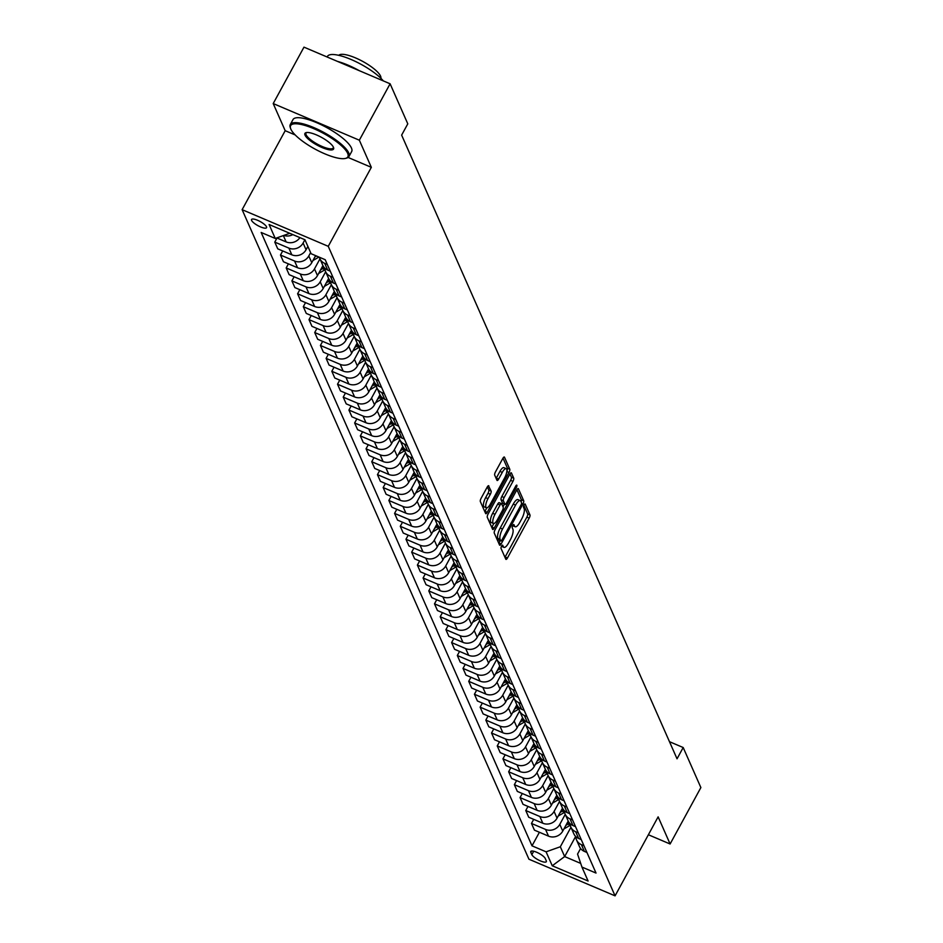 <?xml version="1.0" encoding="UTF-8"?>
<svg xmlns="http://www.w3.org/2000/svg" width="943" height="943" viewBox="0 0 943 943"><rect width="100%" height="100%" fill="white"/><g stroke="black" fill="none" stroke-linecap="round" stroke-linejoin="round"><path stroke-width="1.41" d="M501.57 546.162A1.839 0.589 113 0 0 501.039 548.425L505.802 559.199A2.629 0.849 113 0 0 505.978 559.399A2.629 0.849 113 0 0 507.452 557.997L529.188 518.131A2.629 0.849 113 0 0 529.954 514.902L525.192 504.116A1.839 0.589 113 0 0 525.062 503.975A1.839 0.589 113 0 0 524.037 504.953A1.839 0.589 113 0 0 523.506 507.216L524.119 508.619A8.393 2.699 113 0 1 521.691 518.945L519.876 522.269A8.393 2.699 113 0 1 515.161 526.748A8.393 2.699 113 0 1 514.572 526.111L513.959 524.721A1.839 0.589 113 0 0 513.829 524.579A1.839 0.589 113 0 0 512.803 525.557A1.839 0.589 113 0 0 512.273 527.821L512.886 529.212A8.393 2.699 113 0 1 510.458 539.549L508.642 542.873A8.393 2.699 113 0 1 503.927 547.353A8.393 2.699 113 0 1 503.35 546.716L502.725 545.325A1.839 0.589 113 0 0 502.607 545.184A1.839 0.589 113 0 0 501.57 546.162M251.604 220.426A8.546 2.334 -151.4 0 0 259.219 226.308A8.546 2.334 -151.4 0 0 266.551 227.687A8.546 2.334 -151.4 0 0 266.492 226.768A8.546 2.334 -151.4 0 0 258.877 220.874A8.546 2.334 -151.4 0 0 251.545 219.495A8.546 2.334 -151.4 0 0 251.604 220.426M488.851 485.916A2.629 0.849 113 0 0 488.663 485.716A2.629 0.849 113 0 0 487.189 487.118L481.095 498.305A2.629 0.849 113 0 0 480.329 501.535L485.621 513.499A2.629 0.849 113 0 0 485.798 513.699A2.629 0.849 113 0 0 487.272 512.297L509.008 472.431A2.629 0.849 113 0 0 509.774 469.201L504.493 457.225A2.629 0.849 113 0 0 504.305 457.025A2.629 0.849 113 0 0 502.831 458.428L495.464 471.936A2.629 0.849 113 0 0 494.71 475.166L496.973 480.293A2.629 0.849 113 0 0 497.15 480.494A2.629 0.849 113 0 0 498.623 479.091L502.277 472.396A7.014 2.263 113 0 1 506.226 468.647A7.014 2.263 113 0 1 504.67 477.818L490.36 504.069A7.014 2.263 113 0 1 486.411 507.805A7.014 2.263 113 0 1 487.967 498.635L490.348 494.262A2.629 0.849 113 0 0 491.114 491.032L488.403 485.728M371.33 167.335L359.342 140.201L390.107 83.786L303.976 47.15L273.211 103.565L285.187 130.7L242.127 209.676L328.258 246.323L371.33 167.335L348.108 157.457M648.383 834.755L670.108 843.997L658.131 816.862L615.072 895.85L328.258 246.323M670.108 843.997L700.873 787.57L683.192 747.528L669.483 741.693M390.107 83.786L407.789 123.839L401.635 135.12L677.039 758.809L683.192 747.528M495.028 529.848A2.629 0.849 113 0 0 494.262 533.078L499.554 545.042A2.629 0.849 113 0 0 499.731 545.243A2.629 0.849 113 0 0 501.204 543.852L522.941 503.975A2.629 0.849 113 0 0 523.707 500.745L518.414 488.78A2.629 0.849 113 0 0 518.237 488.58A2.629 0.849 113 0 0 516.764 489.971L495.028 529.848M492.588 529.271L487.295 517.306A2.629 0.849 113 0 1 488.061 514.076L509.798 474.199A2.629 0.849 113 0 1 511.271 472.808A2.629 0.849 113 0 1 511.448 472.997L513.711 478.125A2.629 0.849 113 0 1 512.957 481.354L504.14 497.527A2.629 0.849 113 0 0 503.373 500.757L504.882 504.151A2.629 0.849 113 0 0 505.059 504.352A2.629 0.849 113 0 0 506.532 502.949L515.715 486.116A1.839 0.589 113 0 1 516.74 485.138A1.839 0.589 113 0 1 516.34 487.531L494.238 528.068A2.629 0.849 113 0 1 492.765 529.471A2.629 0.849 113 0 1 492.588 529.271M546.268 860.794L545.266 858.519A8.287 2.263 -151.4 0 0 537.887 852.814A8.287 2.263 -151.4 0 0 530.779 851.482A8.287 2.263 -151.4 0 0 530.838 852.378L531.84 854.653A8.287 2.263 -151.4 0 0 539.219 860.358A8.287 2.263 -151.4 0 0 546.327 861.69A8.287 2.263 -151.4 0 0 546.268 860.794M242.127 209.676L528.94 859.214L615.072 895.85M580.593 848.5L577.552 854.087L581.937 867.065L596.023 873.065L325.194 259.702L311.107 253.714L304.943 239.758L269.097 224.505L275.25 238.461L261.176 232.473L532.005 845.836L546.091 851.824L560.331 846.755L570.939 827.27M581.937 867.065L588.102 881.021L552.256 865.768L546.091 851.824M359.342 140.201L273.211 103.565M575.643 836.441L564.657 856.574L580.699 863.399M560.331 846.755L564.657 856.574L552.256 865.768M277.006 238.025L274.778 242.115L288.864 248.103A10.691 9.689 -23.8 0 0 303.104 243.035L304.895 239.734M274.778 242.115L277.749 248.834L291.835 254.822A10.691 9.689 -23.8 0 0 306.062 249.754L307.889 246.418M282.711 250.944L280.484 255.034L294.57 261.022A10.691 9.689 -23.8 0 0 308.797 255.954L310.624 252.618M280.484 255.034L283.454 261.753L297.54 267.741A10.691 9.689 -23.8 0 0 311.768 262.673L315.61 255.624M288.417 263.863L286.189 267.953L300.275 273.942A10.691 9.689 -23.8 0 0 314.502 268.873L319.96 258.877M286.189 267.953L289.159 274.661L303.245 280.66A10.691 9.689 -23.8 0 0 317.473 275.592L322.93 265.584M294.122 276.782L291.894 280.861L305.98 286.861A10.691 9.689 -23.8 0 0 320.207 281.792L325.665 271.784M291.894 280.861L294.864 287.58L308.939 293.579A10.691 9.689 -23.8 0 0 323.178 288.511L328.635 278.503M299.827 289.701L297.599 293.78L311.685 299.78A10.691 9.689 -23.8 0 0 325.913 294.711L331.37 284.703M297.599 293.78L300.569 300.499L314.644 306.499A10.691 9.689 -23.8 0 0 328.883 301.43L334.341 291.422M305.532 302.62L303.304 306.699L317.39 312.699A10.691 9.689 -23.8 0 0 331.618 307.63L337.075 297.623M303.304 306.699L306.275 313.418L320.349 319.406A10.691 9.689 -23.8 0 0 334.588 314.349L340.046 304.341M311.237 315.528L309.009 319.618L323.095 325.606A10.691 9.689 -23.8 0 0 337.323 320.549L342.781 310.542M309.009 319.618L311.968 326.337L326.054 332.325A10.691 9.689 -23.8 0 0 340.293 327.268L345.739 317.261M316.942 328.447L314.714 332.537L328.801 338.525A10.691 9.689 -23.8 0 0 343.028 333.468L348.486 323.461M314.714 332.537L317.673 339.256L331.759 345.244A10.691 9.689 -23.8 0 0 345.998 340.187L351.444 330.18M322.647 341.366L320.42 345.456L334.494 351.444A10.691 9.689 -23.8 0 0 348.733 346.387L354.191 336.38M320.42 345.456L323.378 352.175L337.464 358.163A10.691 9.689 -23.8 0 0 351.704 353.095L357.149 343.099M328.353 354.285L326.125 358.375L340.199 364.363A10.691 9.689 -23.8 0 0 354.438 359.307L359.884 349.299M326.125 358.375L329.083 365.094L343.169 371.082A10.691 9.689 -23.8 0 0 357.397 366.014L362.855 356.018M334.058 367.204L331.818 371.294L345.904 377.283A10.691 9.689 -23.8 0 0 360.143 372.214L365.589 362.218M331.818 371.294L334.789 378.013L348.875 384.001A10.691 9.689 -23.8 0 0 363.102 378.933L368.56 368.937M339.751 380.123L337.523 384.214L351.609 390.202A10.691 9.689 -23.8 0 0 365.849 385.133L371.294 375.137M337.523 384.214L340.494 390.932L354.58 396.92A10.691 9.689 -23.8 0 0 368.807 391.852L374.265 381.844M345.456 393.042L343.228 397.133L357.314 403.121A10.691 9.689 -23.8 0 0 371.554 398.052L377 388.056M343.228 397.133L346.199 403.852L360.285 409.84A10.691 9.689 -23.8 0 0 374.512 404.771L379.97 394.763M351.161 405.961L348.934 410.052L363.02 416.04A10.691 9.689 -23.8 0 0 377.259 410.971L382.705 400.975M348.934 410.052L351.904 416.771L365.99 422.759A10.691 9.689 -23.8 0 0 380.218 417.69L385.675 407.682M356.867 418.881L354.639 422.971L368.725 428.959A10.691 9.689 -23.8 0 0 382.952 423.89L388.41 413.894M354.639 422.971L357.609 429.69L371.695 435.678A10.691 9.689 -23.8 0 0 385.923 430.609L391.38 420.602M362.572 431.8L360.344 435.89L374.43 441.878A10.691 9.689 -23.8 0 0 388.657 436.809L394.115 426.814M360.344 435.89L363.314 442.609L377.4 448.597A10.691 9.689 -23.8 0 0 391.628 443.528L397.086 433.521M368.277 444.719L366.049 448.809L380.135 454.797A10.691 9.689 -23.8 0 0 394.363 449.728L399.82 439.733M366.049 448.809L369.019 455.516L383.094 461.516A10.691 9.689 -23.8 0 0 397.333 456.447L402.791 446.44M373.982 457.638L371.754 461.728L385.84 467.716A10.691 9.689 -23.8 0 0 400.068 462.648L405.525 452.652M371.754 461.728L374.725 468.435L388.799 474.435A10.691 9.689 -23.8 0 0 403.038 469.366L408.496 459.359M379.687 470.557L377.459 474.635L391.545 480.635A10.691 9.689 -23.8 0 0 405.773 475.567L411.231 465.559M377.459 474.635L380.418 481.354L394.504 487.354A10.691 9.689 -23.8 0 0 408.743 482.286L414.201 472.278M385.392 483.476L383.164 487.555L397.251 493.554A10.691 9.689 -23.8 0 0 411.478 488.486L416.936 478.478M383.164 487.555L386.123 494.273L400.209 500.261A10.691 9.689 -23.8 0 0 414.449 495.205L419.894 485.197M391.097 496.383L388.87 500.474L402.944 506.474A10.691 9.689 -23.8 0 0 417.183 501.405L422.641 491.397M388.87 500.474L391.828 507.193L405.914 513.181A10.691 9.689 -23.8 0 0 420.154 508.124L425.599 498.116M396.803 509.303L394.575 513.393L408.649 519.381A10.691 9.689 -23.8 0 0 422.888 514.324L428.334 504.316M394.575 513.393L397.533 520.112L411.619 526.1A10.691 9.689 -23.8 0 0 425.859 521.043L431.305 511.035M402.508 522.222L400.28 526.312L414.354 532.3A10.691 9.689 -23.8 0 0 428.594 527.243L434.039 517.236M400.28 526.312L403.239 533.031L417.325 539.019A10.691 9.689 -23.8 0 0 431.552 533.95L437.01 523.954M408.213 535.141L405.973 539.231L420.059 545.219A10.691 9.689 -23.8 0 0 434.299 540.162L439.744 530.155M405.973 539.231L408.944 545.95L423.03 551.938A10.691 9.689 -23.8 0 0 437.257 546.869L442.715 536.873M413.906 548.06L411.678 552.15L425.764 558.138A10.691 9.689 -23.8 0 0 440.004 553.069L445.45 543.074M411.678 552.15L414.649 558.869L428.735 564.857A10.691 9.689 -23.8 0 0 442.962 559.788L448.42 549.793M419.611 560.979L417.384 565.069L431.47 571.057A10.691 9.689 -23.8 0 0 445.709 565.989L451.155 555.993M417.384 565.069L420.354 571.788L434.44 577.776A10.691 9.689 -23.8 0 0 448.668 572.707L454.125 562.7M425.317 573.898L423.089 577.988L437.175 583.976A10.691 9.689 -23.8 0 0 451.402 578.908L456.86 568.912M423.089 577.988L426.059 584.707L440.145 590.695A10.691 9.689 -23.8 0 0 454.373 585.627L459.83 575.619M431.022 586.817L428.794 590.907L442.88 596.895A10.691 9.689 -23.8 0 0 457.107 591.827L462.565 581.831M428.794 590.907L431.764 597.626L445.85 603.614A10.691 9.689 -23.8 0 0 460.078 598.546L465.536 588.538M436.727 599.736L434.499 603.826L448.585 609.815A10.691 9.689 -23.8 0 0 462.813 604.746L468.27 594.75M434.499 603.826L437.469 610.545L451.544 616.533A10.691 9.689 -23.8 0 0 465.783 611.465L471.241 601.457M442.432 612.655L440.204 616.746L454.29 622.734A10.691 9.689 -23.8 0 0 468.518 617.665L473.975 607.669M440.204 616.746L443.175 623.464L457.249 629.452A10.691 9.689 -23.8 0 0 471.488 624.384L476.946 614.376M448.137 625.574L445.909 629.665L459.995 635.653A10.691 9.689 -23.8 0 0 474.223 630.584L479.681 620.588M445.909 629.665L448.88 636.372L462.954 642.372A10.691 9.689 -23.8 0 0 477.193 637.303L482.651 627.295M453.842 638.494L451.614 642.584L465.701 648.572A10.691 9.689 -23.8 0 0 479.928 643.503L485.386 633.507M451.614 642.584L454.573 649.291L468.659 655.291A10.691 9.689 -23.8 0 0 482.899 650.222L488.356 640.214M459.547 651.413L457.32 655.491L471.406 661.491A10.691 9.689 -23.8 0 0 485.633 656.422L491.091 646.415M457.32 655.491L460.278 662.21L474.364 668.21A10.691 9.689 -23.8 0 0 488.604 663.141L494.049 653.134M465.253 664.332L463.025 668.41L477.099 674.41A10.691 9.689 -23.8 0 0 491.338 669.341L496.796 659.334M463.025 668.41L465.983 675.129L480.07 681.129A10.691 9.689 -23.8 0 0 494.309 676.06L499.755 666.053M470.958 677.251L468.73 681.329L482.804 687.329A10.691 9.689 -23.8 0 0 497.044 682.26L502.489 672.253M468.73 681.329L471.689 688.048L485.775 694.036A10.691 9.689 -23.8 0 0 500.014 688.979L505.46 678.972M476.663 690.158L474.423 694.248L488.509 700.236A10.691 9.689 -23.8 0 0 502.749 695.18L508.194 685.172M474.423 694.248L477.394 700.967L491.48 706.955A10.691 9.689 -23.8 0 0 505.707 701.898L511.165 691.891M482.356 703.077L480.128 707.167L494.215 713.156A10.691 9.689 -23.8 0 0 508.454 708.099L513.9 698.091M480.128 707.167L483.099 713.886L497.185 719.874A10.691 9.689 -23.8 0 0 511.412 714.818L516.87 704.81M488.061 715.996L485.834 720.087L499.92 726.075A10.691 9.689 -23.8 0 0 514.159 721.018L519.605 711.01M485.834 720.087L488.804 726.805L502.89 732.794A10.691 9.689 -23.8 0 0 517.118 727.725L522.575 717.729M493.767 728.915L491.539 733.006L505.625 738.994A10.691 9.689 -23.8 0 0 519.864 733.925L525.31 723.929M491.539 733.006L494.509 739.725L508.595 745.713A10.691 9.689 -23.8 0 0 522.823 740.644L528.28 730.648M499.472 741.835L497.244 745.925L511.33 751.913A10.691 9.689 -23.8 0 0 525.557 746.844L531.015 736.848M497.244 745.925L500.214 752.644L514.3 758.632A10.691 9.689 -23.8 0 0 528.528 753.563L533.986 743.567M505.177 754.754L502.949 758.844L517.035 764.832A10.691 9.689 -23.8 0 0 531.263 759.763L536.72 749.768M502.949 758.844L505.919 765.563L520.006 771.551A10.691 9.689 -23.8 0 0 534.233 766.482L539.691 756.475M510.882 767.673L508.654 771.763L522.74 777.751A10.691 9.689 -23.8 0 0 536.968 772.682L542.425 762.687M508.654 771.763L511.625 778.482L525.699 784.47A10.691 9.689 -23.8 0 0 539.938 779.401L545.396 769.394M516.587 780.592L514.359 784.682L528.445 790.67A10.691 9.689 -23.8 0 0 542.673 785.602L548.131 775.606M514.359 784.682L517.33 791.401L531.404 797.389A10.691 9.689 -23.8 0 0 545.643 792.32L551.101 782.313M522.292 793.511L520.064 797.601L534.151 803.589A10.691 9.689 -23.8 0 0 548.378 798.521L553.836 788.525M520.064 797.601L523.023 804.32L537.109 810.308A10.691 9.689 -23.8 0 0 551.349 805.239L556.806 795.232M527.997 806.43L525.77 810.52L539.856 816.508A10.691 9.689 -23.8 0 0 554.083 811.44L559.541 801.444M525.77 810.52L528.728 817.239L542.814 823.227A10.691 9.689 -23.8 0 0 557.054 818.159L562.5 808.151M533.703 819.349L531.475 823.439L545.549 829.427A10.691 9.689 -23.8 0 0 559.788 824.359L565.246 814.363M531.475 823.439L534.433 830.146L548.52 836.146A10.691 9.689 -23.8 0 0 562.759 831.078L568.205 821.07M539.408 832.268L532.005 845.836M575.796 836.594A10.691 9.689 -23.8 0 0 576.55 839.965L579.509 846.684A10.691 9.689 -23.8 0 0 584.365 851.388L586.935 852.484M576.55 839.965A10.691 9.689 -23.8 0 0 581.407 844.669L583.976 845.765M570.091 823.675A10.691 9.689 -23.8 0 0 570.845 827.046L573.816 833.765A10.691 9.689 -23.8 0 0 578.672 838.468L581.23 839.565M570.845 827.046A10.691 9.689 -23.8 0 0 575.702 831.761L578.271 832.846M564.385 810.756A10.691 9.689 -23.8 0 0 565.14 814.127L568.11 820.846A10.691 9.689 -23.8 0 0 572.967 825.549L575.536 826.646M565.14 814.127A10.691 9.689 -23.8 0 0 569.996 818.842L572.566 819.927M558.68 797.837A10.691 9.689 -23.8 0 0 559.435 801.208L562.405 807.927A10.691 9.689 -23.8 0 0 567.262 812.642L569.831 813.726M559.435 801.208A10.691 9.689 -23.8 0 0 564.291 805.923L566.861 807.008M552.975 784.918A10.691 9.689 -23.8 0 0 553.73 788.289L556.7 795.008A10.691 9.689 -23.8 0 0 561.556 799.723L564.126 800.807M553.73 788.289A10.691 9.689 -23.8 0 0 558.586 793.004L561.156 794.089M547.27 771.999A10.691 9.689 -23.8 0 0 548.024 775.37L550.995 782.089A10.691 9.689 -23.8 0 0 555.851 786.804L558.421 787.888M548.024 775.37A10.691 9.689 -23.8 0 0 552.881 780.085L555.451 781.169M541.577 759.08A10.691 9.689 -23.8 0 0 542.319 762.451L545.29 769.17A10.691 9.689 -23.8 0 0 550.146 773.885L552.716 774.969M542.319 762.451A10.691 9.689 -23.8 0 0 547.176 767.166L549.745 768.262M535.872 746.161A10.691 9.689 -23.8 0 0 536.614 749.532L539.585 756.251A10.691 9.689 -23.8 0 0 544.441 760.966L547.011 762.05M536.614 749.532A10.691 9.689 -23.8 0 0 541.471 754.247L544.04 755.343M530.166 733.241A10.691 9.689 -23.8 0 0 530.909 736.613L533.879 743.332A10.691 9.689 -23.8 0 0 538.736 748.047L541.306 749.143M530.909 736.613A10.691 9.689 -23.8 0 0 535.765 741.328L538.335 742.424M524.461 720.322A10.691 9.689 -23.8 0 0 525.216 723.705L528.174 730.412A10.691 9.689 -23.8 0 0 533.031 735.127L535.6 736.224M525.216 723.705A10.691 9.689 -23.8 0 0 530.072 728.409L532.63 729.505M518.756 707.403A10.691 9.689 -23.8 0 0 519.51 710.786L522.469 717.505A10.691 9.689 -23.8 0 0 527.326 722.208L529.895 723.305M519.51 710.786A10.691 9.689 -23.8 0 0 524.367 715.489L526.937 716.586M513.051 694.496A10.691 9.689 -23.8 0 0 513.805 697.867L516.764 704.586A10.691 9.689 -23.8 0 0 521.62 709.289L524.19 710.385M513.805 697.867A10.691 9.689 -23.8 0 0 518.662 702.57L521.231 703.667M507.346 681.577A10.691 9.689 -23.8 0 0 508.1 684.948L511.059 691.667A10.691 9.689 -23.8 0 0 515.915 696.37L518.485 697.466M508.1 684.948A10.691 9.689 -23.8 0 0 512.957 689.651L515.526 690.747M501.641 668.658A10.691 9.689 -23.8 0 0 502.395 672.029L505.354 678.748A10.691 9.689 -23.8 0 0 510.222 683.451L512.78 684.547M502.395 672.029A10.691 9.689 -23.8 0 0 507.251 676.732L509.821 677.828M495.935 655.739A10.691 9.689 -23.8 0 0 496.69 659.11L499.66 665.829A10.691 9.689 -23.8 0 0 504.517 670.532L507.075 671.628M496.69 659.11A10.691 9.689 -23.8 0 0 501.546 663.813L504.116 664.909M490.23 642.82A10.691 9.689 -23.8 0 0 490.985 646.191L493.955 652.91A10.691 9.689 -23.8 0 0 498.812 657.613L501.381 658.709M490.985 646.191A10.691 9.689 -23.8 0 0 495.841 650.894L498.411 651.99M484.525 629.9A10.691 9.689 -23.8 0 0 485.28 633.272L488.25 639.991A10.691 9.689 -23.8 0 0 493.106 644.694L495.676 645.79M485.28 633.272A10.691 9.689 -23.8 0 0 490.136 637.987L492.706 639.071M478.82 616.981A10.691 9.689 -23.8 0 0 479.574 620.353L482.545 627.071A10.691 9.689 -23.8 0 0 487.401 631.786L489.971 632.871M479.574 620.353A10.691 9.689 -23.8 0 0 484.431 625.068L487.001 626.152M473.127 604.062A10.691 9.689 -23.8 0 0 473.869 607.433L476.84 614.152A10.691 9.689 -23.8 0 0 481.696 618.867L484.266 619.952M473.869 607.433A10.691 9.689 -23.8 0 0 478.726 612.148L481.295 613.233M467.422 591.143A10.691 9.689 -23.8 0 0 468.164 594.514L471.135 601.233A10.691 9.689 -23.8 0 0 475.991 605.948L478.561 607.033M468.164 594.514A10.691 9.689 -23.8 0 0 473.021 599.229L475.59 600.314M461.716 578.224A10.691 9.689 -23.8 0 0 462.459 581.595L465.429 588.314A10.691 9.689 -23.8 0 0 470.286 593.029L472.856 594.114M462.459 581.595A10.691 9.689 -23.8 0 0 467.315 586.31L469.885 587.395M456.011 565.305A10.691 9.689 -23.8 0 0 456.754 568.676L459.724 575.395A10.691 9.689 -23.8 0 0 464.581 580.11L467.15 581.194M456.754 568.676A10.691 9.689 -23.8 0 0 461.622 573.391L464.18 574.487M450.306 552.386A10.691 9.689 -23.8 0 0 451.06 555.757L454.019 562.476A10.691 9.689 -23.8 0 0 458.876 567.191L461.445 568.287M451.06 555.757A10.691 9.689 -23.8 0 0 455.917 560.472L458.475 561.568M444.601 539.467A10.691 9.689 -23.8 0 0 445.355 542.85L448.314 549.557A10.691 9.689 -23.8 0 0 453.17 554.272L455.74 555.368M445.355 542.85A10.691 9.689 -23.8 0 0 450.212 547.553L452.781 548.649M438.896 526.548A10.691 9.689 -23.8 0 0 439.65 529.931L442.609 536.638A10.691 9.689 -23.8 0 0 447.465 541.353L450.035 542.449M439.65 529.931A10.691 9.689 -23.8 0 0 444.507 534.634L447.076 535.73M433.191 513.64A10.691 9.689 -23.8 0 0 433.945 517.012L436.904 523.73A10.691 9.689 -23.8 0 0 441.76 528.434L444.33 529.53M433.945 517.012A10.691 9.689 -23.8 0 0 438.801 521.715L441.371 522.811M427.485 500.721A10.691 9.689 -23.8 0 0 428.24 504.092L431.21 510.811A10.691 9.689 -23.8 0 0 436.067 515.515L438.625 516.611M428.24 504.092A10.691 9.689 -23.8 0 0 433.096 508.796L435.666 509.892M421.78 487.802A10.691 9.689 -23.8 0 0 422.535 491.173L425.505 497.892A10.691 9.689 -23.8 0 0 430.362 502.595L432.92 503.692M422.535 491.173A10.691 9.689 -23.8 0 0 427.391 495.877L429.961 496.973M416.075 474.883A10.691 9.689 -23.8 0 0 416.83 478.254L419.8 484.973A10.691 9.689 -23.8 0 0 424.656 489.676L427.226 490.773M416.83 478.254A10.691 9.689 -23.8 0 0 421.686 482.957L424.256 484.054M410.37 461.964A10.691 9.689 -23.8 0 0 411.124 465.335L414.095 472.054A10.691 9.689 -23.8 0 0 418.951 476.757L421.521 477.853M411.124 465.335A10.691 9.689 -23.8 0 0 415.981 470.038L418.551 471.135M404.665 449.045A10.691 9.689 -23.8 0 0 405.419 452.416L408.39 459.135A10.691 9.689 -23.8 0 0 413.246 463.838L415.816 464.934M405.419 452.416A10.691 9.689 -23.8 0 0 410.276 457.131L412.845 458.215M398.972 436.126A10.691 9.689 -23.8 0 0 399.714 439.497L402.685 446.216A10.691 9.689 -23.8 0 0 407.541 450.919L410.111 452.015M399.714 439.497A10.691 9.689 -23.8 0 0 404.571 444.212L407.14 445.296M393.266 423.207A10.691 9.689 -23.8 0 0 394.009 426.578L396.979 433.297A10.691 9.689 -23.8 0 0 401.836 438.012L404.406 439.096M394.009 426.578A10.691 9.689 -23.8 0 0 398.865 431.293L401.435 432.377M387.561 410.288A10.691 9.689 -23.8 0 0 388.304 413.659L391.274 420.378A10.691 9.689 -23.8 0 0 396.131 425.093L398.7 426.177M388.304 413.659A10.691 9.689 -23.8 0 0 393.16 418.374L395.73 419.458M381.856 397.368A10.691 9.689 -23.8 0 0 382.61 400.74L385.569 407.459A10.691 9.689 -23.8 0 0 390.426 412.174L392.995 413.258M382.61 400.74A10.691 9.689 -23.8 0 0 387.467 405.455L390.025 406.539M376.151 384.449A10.691 9.689 -23.8 0 0 376.905 387.821L379.864 394.539A10.691 9.689 -23.8 0 0 384.72 399.254L387.29 400.339M376.905 387.821A10.691 9.689 -23.8 0 0 381.762 392.536L384.32 393.632M370.446 371.53A10.691 9.689 -23.8 0 0 371.2 374.901L374.159 381.62A10.691 9.689 -23.8 0 0 379.015 386.335L381.585 387.42M371.2 374.901A10.691 9.689 -23.8 0 0 376.057 379.616L378.626 380.713M364.741 358.611A10.691 9.689 -23.8 0 0 365.495 361.994L368.454 368.701A10.691 9.689 -23.8 0 0 373.31 373.416L375.88 374.512M365.495 361.994A10.691 9.689 -23.8 0 0 370.351 366.697L372.921 367.794M359.035 345.692A10.691 9.689 -23.8 0 0 359.79 349.075L362.749 355.782A10.691 9.689 -23.8 0 0 367.617 360.497L370.175 361.593M359.79 349.075A10.691 9.689 -23.8 0 0 364.646 353.778L367.216 354.874M353.33 332.773A10.691 9.689 -23.8 0 0 354.085 336.156L357.055 342.875A10.691 9.689 -23.8 0 0 361.912 347.578L364.469 348.674M354.085 336.156A10.691 9.689 -23.8 0 0 358.941 340.859L361.511 341.955M347.625 319.866A10.691 9.689 -23.8 0 0 348.38 323.237L351.35 329.956A10.691 9.689 -23.8 0 0 356.206 334.659L358.776 335.755M348.38 323.237A10.691 9.689 -23.8 0 0 353.236 327.94L355.806 329.036M341.92 306.946A10.691 9.689 -23.8 0 0 342.674 310.318L345.645 317.037A10.691 9.689 -23.8 0 0 350.501 321.74L353.071 322.836M342.674 310.318A10.691 9.689 -23.8 0 0 347.531 315.021L350.101 316.117M336.215 294.027A10.691 9.689 -23.8 0 0 336.969 297.399L339.94 304.118A10.691 9.689 -23.8 0 0 344.796 308.821L347.366 309.917M336.969 297.399A10.691 9.689 -23.8 0 0 341.826 302.102L344.395 303.198M330.521 281.108A10.691 9.689 -23.8 0 0 331.264 284.48L334.235 291.198A10.691 9.689 -23.8 0 0 339.091 295.902L341.661 296.998M331.264 284.48A10.691 9.689 -23.8 0 0 336.121 289.183L338.69 290.279M324.816 268.189A10.691 9.689 -23.8 0 0 325.559 271.56L328.529 278.279A10.691 9.689 -23.8 0 0 333.386 282.983L335.956 284.079M325.559 271.56A10.691 9.689 -23.8 0 0 330.415 276.275L332.985 277.36M319.371 257.227A10.691 9.689 -23.8 0 0 319.854 258.641L322.824 265.36A10.691 9.689 -23.8 0 0 327.681 270.063L330.25 271.16M319.854 258.641A10.691 9.689 -23.8 0 0 324.71 263.356L327.28 264.441M276.771 237.919L286.13 241.903A10.691 9.689 -23.8 0 0 299.898 237.612M283.784 235.42A10.691 9.689 -23.8 0 0 292.837 234.607M289.489 233.392L275.25 238.461M285.187 130.7L295.218 134.955M501.487 546.303A8.393 2.699 113 0 0 501.593 546.362L503.927 547.353M512.721 525.711A8.393 2.699 113 0 0 512.827 525.758L515.161 526.748M504.953 557.301A2.629 0.849 113 0 0 505.13 557.007L526.866 517.141A2.629 0.849 113 0 0 527.62 513.911L523.848 505.342M521.125 501.841A2.629 0.849 113 0 0 521.373 499.755L516.929 489.688M498.706 543.144A2.629 0.849 113 0 0 498.882 542.862L500.085 540.634M500.745 540.834A1.839 0.589 113 0 0 500.874 540.976A1.839 0.589 113 0 0 501.912 539.985L520.984 504.988A1.839 0.589 113 0 0 521.514 502.725L520.866 501.263A8.393 2.699 113 0 0 520.288 500.627A8.393 2.699 113 0 0 515.573 505.106L502.525 529.023A8.393 2.699 113 0 0 500.096 539.361L500.745 540.834L498.423 539.844A1.839 0.589 113 0 0 498.541 539.985A1.839 0.589 113 0 0 498.729 539.974M520.288 500.627L517.966 499.637A8.393 2.699 113 0 0 513.24 504.116L515.573 505.106M498.423 539.844L497.774 538.37A8.393 2.699 113 0 1 500.203 528.033L513.24 504.116M509.963 473.916L511.389 477.134L513.711 478.125M502.996 503.35A2.629 0.849 113 0 1 502.737 503.362A2.629 0.849 113 0 1 502.548 503.161L501.051 499.766A2.629 0.849 113 0 1 501.806 496.537L510.623 480.364A2.629 0.849 113 0 0 511.389 477.134M504.446 504.092L502.984 506.78M493.849 523.53L491.916 527.078L494.238 528.068M494.992 514.3A7.014 2.263 113 0 0 493.437 523.471A7.014 2.263 113 0 0 497.385 519.734L502.43 510.481A2.629 0.849 113 0 0 503.185 507.251L501.688 503.857A2.629 0.849 113 0 0 501.511 503.656A2.629 0.849 113 0 0 500.038 505.059L494.992 514.3L492.659 513.31A7.014 2.263 113 0 0 491.114 522.481L493.437 523.471M501.24 503.668L499.366 502.867A2.629 0.849 113 0 0 499.177 502.666A2.629 0.849 113 0 0 497.704 504.069L500.038 505.059M492.659 513.31L497.704 504.069M486.411 507.805L484.089 506.815A7.014 2.263 113 0 1 485.633 497.645L488.026 493.272A2.629 0.849 113 0 0 488.78 490.042L487.354 486.824M506.226 468.647L503.892 467.657A7.014 2.263 113 0 0 499.943 471.406L502.277 472.396M496.124 478.396A2.629 0.849 113 0 0 496.289 478.101L499.943 471.406M506.898 471.017A2.629 0.849 113 0 0 507.44 468.211L502.996 458.133M484.785 511.601A2.629 0.849 113 0 0 484.95 511.306L486.824 507.864M563.902 828.968L569.383 825.773A20.44 18.53 -23.8 0 0 570.267 825.231M565.883 825.349L568.511 823.805A20.44 18.53 -23.8 0 0 569.584 823.145M568.77 822.072A20.44 18.53 156.2 0 1 567.969 822.567L567.132 823.062M558.209 816.049L563.678 812.854A20.44 18.53 -23.8 0 0 564.562 812.312M560.177 812.43L562.806 810.886A20.44 18.53 -23.8 0 0 563.879 810.226M563.065 809.153A20.44 18.53 156.2 0 1 562.264 809.648L561.427 810.143M552.504 803.13L557.973 799.935A20.44 18.53 -23.8 0 0 558.857 799.393M554.472 799.511L557.101 797.967A20.44 18.53 -23.8 0 0 558.173 797.306M557.36 796.246A20.44 18.53 156.2 0 1 556.559 796.729L555.722 797.224M546.799 790.21L552.268 787.016A20.44 18.53 -23.8 0 0 553.152 786.474M548.767 786.592L551.396 785.059A20.44 18.53 -23.8 0 0 552.468 784.387M551.655 783.327A20.44 18.53 156.2 0 1 550.853 783.81L550.017 784.305M541.093 777.291L546.563 774.097A20.44 18.53 -23.8 0 0 547.447 773.555M543.062 773.673L545.702 772.14A20.44 18.53 -23.8 0 0 546.763 771.468M545.95 770.407A20.44 18.53 156.2 0 1 545.148 770.891L544.311 771.386M290.845 129.144A32.604 8.923 -151.4 0 0 315.74 149.465A32.604 8.923 -151.4 0 0 345.48 158.412A32.604 8.923 -151.4 0 0 347.649 153.296A32.604 8.923 -151.4 0 0 314.443 128.943A32.604 8.923 -151.4 0 0 290.597 128.484A32.604 8.923 -151.4 0 0 290.845 129.144M290.456 128.012A33.406 9.135 28.6 0 1 290.255 127.494A33.406 9.135 28.6 0 1 290.291 124.559A33.406 9.135 28.6 0 1 318.946 129.922A33.406 9.135 28.6 0 1 348.721 152.919A33.406 9.135 28.6 0 1 348.945 156.538A33.406 9.135 28.6 0 1 346.494 158.153A33.406 9.135 28.6 0 1 345.963 158.271M305.049 135.179A16.302 4.456 28.6 0 1 306.133 132.621A16.302 4.456 28.6 0 1 321.009 137.1A16.302 4.456 28.6 0 1 333.445 147.261A16.302 4.456 28.6 0 1 333.574 147.591A16.302 4.456 28.6 0 1 321.657 147.367A16.302 4.456 28.6 0 1 305.049 135.179M306.699 132.527A15.501 4.244 -151.4 0 0 306.015 133.128A15.501 4.244 -151.4 0 0 306.121 134.802A15.501 4.244 -151.4 0 0 319.936 145.47A15.501 4.244 -151.4 0 0 333.233 147.968A15.501 4.244 -151.4 0 0 333.362 147.061M338.749 55.319A24.046 6.577 28.6 0 1 359.849 59.904A24.046 6.577 28.6 0 1 380.559 76.112A24.046 6.577 28.6 0 1 380.889 78.293M290.291 124.559L293.002 119.584A33.406 9.135 28.6 0 1 321.657 124.959A33.406 9.135 28.6 0 1 351.421 147.957A33.406 9.135 28.6 0 1 351.656 151.575L348.945 156.538M337.535 61.425A33.406 9.135 28.6 0 1 359.283 70.678M327.127 56.993L327.445 56.403A33.406 9.135 28.6 0 1 352.14 59.939A33.406 9.135 28.6 0 1 383.318 80.898M535.388 764.372L540.858 761.178A20.44 18.53 -23.8 0 0 541.742 760.636M537.357 760.753L539.997 759.221A20.44 18.53 -23.8 0 0 541.058 758.549M540.245 757.488A20.44 18.53 156.2 0 1 539.443 757.972L538.606 758.467M529.683 751.453L535.153 748.259A20.44 18.53 -23.8 0 0 536.037 747.716M531.652 747.834L534.292 746.302A20.44 18.53 -23.8 0 0 535.353 745.63M534.551 744.569A20.44 18.53 156.2 0 1 533.738 745.064L532.901 745.548M523.978 738.534L529.447 735.34A20.44 18.53 -23.8 0 0 530.343 734.797M525.946 734.915L528.587 733.383A20.44 18.53 -23.8 0 0 529.66 732.711M528.846 731.65A20.44 18.53 156.2 0 1 528.033 732.145L527.196 732.628M518.273 725.615L523.742 722.421A20.44 18.53 -23.8 0 0 524.638 721.878M520.241 721.996L522.882 720.464A20.44 18.53 -23.8 0 0 523.954 719.804M523.141 718.731A20.44 18.53 156.2 0 1 522.328 719.226L521.491 719.709M512.568 712.696L518.037 709.513A20.44 18.53 -23.8 0 0 518.933 708.959M514.548 709.077L517.177 707.545A20.44 18.53 -23.8 0 0 518.249 706.885M517.436 705.812A20.44 18.53 156.2 0 1 516.623 706.307L515.786 706.79M506.863 699.777L512.344 696.594A20.44 18.53 -23.8 0 0 513.228 696.04M508.843 696.158L511.471 694.626A20.44 18.53 -23.8 0 0 512.544 693.965M511.731 692.893A20.44 18.53 156.2 0 1 510.929 693.388L510.08 693.871M501.157 686.858L506.639 683.675A20.44 18.53 -23.8 0 0 507.523 683.121M503.138 683.239L505.766 681.706A20.44 18.53 -23.8 0 0 506.839 681.046M506.026 679.974A20.44 18.53 156.2 0 1 505.224 680.469L504.375 680.952M495.452 673.939L500.933 670.756A20.44 18.53 -23.8 0 0 501.817 670.214M497.433 670.32L500.061 668.787A20.44 18.53 -23.8 0 0 501.134 668.127M500.32 667.055A20.44 18.53 156.2 0 1 499.519 667.55L498.67 668.033M489.747 661.019L495.228 657.837A20.44 18.53 -23.8 0 0 496.112 657.295M491.727 657.401L494.356 655.868A20.44 18.53 -23.8 0 0 495.429 655.208M494.615 654.136A20.44 18.53 156.2 0 1 493.814 654.631L492.977 655.126M484.054 648.1L489.523 644.918A20.44 18.53 -23.8 0 0 490.407 644.375M486.022 644.482L488.651 642.949A20.44 18.53 -23.8 0 0 489.723 642.289M488.91 641.216A20.44 18.53 156.2 0 1 488.109 641.712L487.272 642.207M478.349 635.193L483.818 631.999A20.44 18.53 -23.8 0 0 484.702 631.456M480.317 631.574L482.946 630.03A20.44 18.53 -23.8 0 0 484.018 629.37M483.205 628.297A20.44 18.53 156.2 0 1 482.403 628.792L481.567 629.287M472.643 622.274L478.113 619.08A20.44 18.53 -23.8 0 0 478.997 618.537M474.612 618.655L477.241 617.111A20.44 18.53 -23.8 0 0 478.313 616.451M477.5 615.378A20.44 18.53 156.2 0 1 476.698 615.873L475.861 616.368M466.938 609.355L472.408 606.16A20.44 18.53 -23.8 0 0 473.292 605.618M468.907 605.736L471.547 604.192A20.44 18.53 -23.8 0 0 472.608 603.532M471.795 602.471A20.44 18.53 156.2 0 1 470.993 602.954L470.156 603.449M461.233 596.436L466.702 593.241A20.44 18.53 -23.8 0 0 467.587 592.699M463.202 592.817L465.842 591.285A20.44 18.53 -23.8 0 0 466.903 590.613M466.09 589.552A20.44 18.53 156.2 0 1 465.288 590.035L464.451 590.53M455.528 583.517L460.997 580.322A20.44 18.53 -23.8 0 0 461.881 579.78M457.496 579.898L460.137 578.365A20.44 18.53 -23.8 0 0 461.198 577.694M460.396 576.633A20.44 18.53 156.2 0 1 459.583 577.116L458.746 577.611M449.823 570.598L455.292 567.403A20.44 18.53 -23.8 0 0 456.188 566.861M451.791 566.979L454.432 565.446A20.44 18.53 -23.8 0 0 455.504 564.774M454.691 563.714A20.44 18.53 156.2 0 1 453.878 564.197L453.041 564.692M444.118 557.678L449.587 554.484A20.44 18.53 -23.8 0 0 450.483 553.942M446.086 554.06L448.727 552.527A20.44 18.53 -23.8 0 0 449.799 551.855M448.986 550.795A20.44 18.53 156.2 0 1 448.173 551.29L447.336 551.773M438.412 544.759L443.894 541.565A20.44 18.53 -23.8 0 0 444.778 541.023M440.393 541.141L443.021 539.608A20.44 18.53 -23.8 0 0 444.094 538.936M443.281 537.875A20.44 18.53 156.2 0 1 442.479 538.37L441.63 538.854M432.707 531.84L438.189 528.646A20.44 18.53 -23.8 0 0 439.073 528.104M434.688 528.221L437.316 526.689A20.44 18.53 -23.8 0 0 438.389 526.029M437.576 524.956A20.44 18.53 156.2 0 1 436.774 525.451L435.925 525.935M427.002 518.921L432.483 515.738A20.44 18.53 -23.8 0 0 433.367 515.184M428.982 515.302L431.611 513.77A20.44 18.53 -23.8 0 0 432.684 513.11M431.87 512.037A20.44 18.53 156.2 0 1 431.069 512.532L430.22 513.016M421.297 506.002L426.778 502.819A20.44 18.53 -23.8 0 0 427.662 502.265M423.277 502.383L425.906 500.851A20.44 18.53 -23.8 0 0 426.979 500.191M426.165 499.118A20.44 18.53 156.2 0 1 425.364 499.613L424.527 500.096M415.592 493.083L421.073 489.9A20.44 18.53 -23.8 0 0 421.957 489.358M417.572 489.464L420.201 487.932A20.44 18.53 -23.8 0 0 421.273 487.272M420.46 486.199A20.44 18.53 156.2 0 1 419.659 486.694L418.822 487.177M409.899 480.164L415.368 476.981A20.44 18.53 -23.8 0 0 416.252 476.439M411.867 476.545L414.496 475.013A20.44 18.53 -23.8 0 0 415.568 474.353M414.755 473.28A20.44 18.53 156.2 0 1 413.953 473.775L413.117 474.258M404.193 467.245L409.663 464.062A20.44 18.53 -23.8 0 0 410.547 463.52M406.162 463.626L408.791 462.094A20.44 18.53 -23.8 0 0 409.863 461.433M409.05 460.361A20.44 18.53 156.2 0 1 408.248 460.856L407.411 461.351M398.488 454.337L403.958 451.143A20.44 18.53 -23.8 0 0 404.842 450.601M400.457 450.719L403.097 449.174A20.44 18.53 -23.8 0 0 404.158 448.514M403.345 447.442A20.44 18.53 156.2 0 1 402.543 447.937L401.706 448.432M392.783 441.418L398.252 438.224A20.44 18.53 -23.8 0 0 399.137 437.682M394.752 437.8L397.392 436.255A20.44 18.53 -23.8 0 0 398.453 435.595M397.64 434.523A20.44 18.53 156.2 0 1 396.838 435.018L396.001 435.513M387.078 428.499L392.547 425.305A20.44 18.53 -23.8 0 0 393.431 424.763M389.046 424.88L391.687 423.336A20.44 18.53 -23.8 0 0 392.748 422.676M391.946 421.615A20.44 18.53 156.2 0 1 391.133 422.099L390.296 422.594M381.373 415.58L386.842 412.386A20.44 18.53 -23.8 0 0 387.726 411.843M383.341 411.961L385.982 410.429A20.44 18.53 -23.8 0 0 387.054 409.757M386.241 408.696A20.44 18.53 156.2 0 1 385.428 409.179L384.591 409.675M375.668 402.661L381.137 399.467A20.44 18.53 -23.8 0 0 382.033 398.924M377.636 399.042L380.277 397.51A20.44 18.53 -23.8 0 0 381.349 396.838M380.536 395.777A20.44 18.53 156.2 0 1 379.723 396.26L378.886 396.755M369.962 389.742L375.432 386.547A20.44 18.53 -23.8 0 0 376.328 386.005M371.943 386.123L374.571 384.591A20.44 18.53 -23.8 0 0 375.644 383.919M374.831 382.858A20.44 18.53 156.2 0 1 374.017 383.341L373.18 383.836M364.257 376.823L369.739 373.628A20.44 18.53 -23.8 0 0 370.623 373.086M366.238 373.204L368.866 371.672A20.44 18.53 -23.8 0 0 369.939 371M369.126 369.939A20.44 18.53 156.2 0 1 368.324 370.434L367.475 370.917M358.552 363.904L364.033 360.709A20.44 18.53 -23.8 0 0 364.917 360.167M360.532 360.285L363.161 358.753A20.44 18.53 -23.8 0 0 364.234 358.081M363.42 357.02A20.44 18.53 156.2 0 1 362.619 357.515L361.77 357.998M352.847 350.985L358.328 347.79A20.44 18.53 -23.8 0 0 359.212 347.248M354.827 347.366L357.456 345.833A20.44 18.53 -23.8 0 0 358.529 345.173M357.715 344.101A20.44 18.53 156.2 0 1 356.914 344.596L356.065 345.079M347.142 338.065L352.623 334.883A20.44 18.53 -23.8 0 0 353.507 334.329M349.122 334.447L351.751 332.914A20.44 18.53 -23.8 0 0 352.823 332.254M352.01 331.182A20.44 18.53 156.2 0 1 351.209 331.677L350.372 332.16M341.449 325.146L346.918 321.964A20.44 18.53 -23.8 0 0 347.802 321.41M343.417 321.528L346.046 319.995A20.44 18.53 -23.8 0 0 347.118 319.335M346.305 318.262A20.44 18.53 156.2 0 1 345.503 318.758L344.666 319.241M335.743 312.227L341.213 309.045A20.44 18.53 -23.8 0 0 342.097 308.491M337.712 308.609L340.34 307.076A20.44 18.53 -23.8 0 0 341.413 306.416M340.6 305.343A20.44 18.53 156.2 0 1 339.798 305.838L338.961 306.322M330.038 299.308L335.508 296.126A20.44 18.53 -23.8 0 0 336.392 295.583M332.007 295.689L334.635 294.157A20.44 18.53 -23.8 0 0 335.708 293.497M334.895 292.424A20.44 18.53 156.2 0 1 334.093 292.919L333.256 293.403M324.333 286.389L329.802 283.206A20.44 18.53 -23.8 0 0 330.687 282.664M326.302 282.77L328.942 281.238A20.44 18.53 -23.8 0 0 330.003 280.578M329.19 279.505A20.44 18.53 156.2 0 1 328.388 280L327.551 280.495M318.628 273.47L324.097 270.287A20.44 18.53 -23.8 0 0 324.981 269.745M320.596 269.863L323.237 268.319A20.44 18.53 -23.8 0 0 324.298 267.659M323.484 266.586A20.44 18.53 156.2 0 1 322.683 267.081L321.846 267.576M312.923 260.563L318.392 257.368A20.44 18.53 -23.8 0 0 318.934 257.038M314.891 256.944L316.494 256.001M307.218 247.644L308.172 247.078M303.104 243.035L306.062 249.754M308.797 255.954L311.768 262.673M314.502 268.873L317.473 275.592M320.207 281.792L323.178 288.511M325.913 294.711L328.883 301.43M331.618 307.63L334.588 314.349M337.323 320.549L340.293 327.268M343.028 333.468L345.998 340.187M348.733 346.387L351.704 353.095M354.438 359.307L357.397 366.014M360.143 372.214L363.102 378.933M365.849 385.133L368.807 391.852M371.554 398.052L374.512 404.771M377.259 410.971L380.218 417.69M382.952 423.89L385.923 430.609M388.657 436.809L391.628 443.528M394.363 449.728L397.333 456.447M400.068 462.648L403.038 469.366M405.773 475.567L408.743 482.286M411.478 488.486L414.449 495.205M417.183 501.405L420.154 508.124M422.888 514.324L425.859 521.043M428.594 527.243L431.552 533.95M434.299 540.162L437.257 546.869M440.004 553.069L442.962 559.788M445.709 565.989L448.668 572.707M451.402 578.908L454.373 585.627M457.107 591.827L460.078 598.546M462.813 604.746L465.783 611.465M468.518 617.665L471.488 624.384M474.223 630.584L477.193 637.303M479.928 643.503L482.899 650.222M485.633 656.422L488.604 663.141M491.338 669.341L494.309 676.06M497.044 682.26L500.014 688.979M502.749 695.18L505.707 701.898M508.454 708.099L511.412 714.818M514.159 721.018L517.118 727.725M519.864 733.925L522.823 740.644M525.557 746.844L528.528 753.563M531.263 759.763L534.233 766.482M536.968 772.682L539.938 779.401M542.673 785.602L545.643 792.32M548.378 798.521L551.349 805.239M554.083 811.44L557.054 818.159M559.788 824.359L562.759 831.078M581.407 844.669L584.365 851.388M545.549 829.427L548.52 836.146M539.856 816.508L542.814 823.227M575.702 831.761L578.672 838.468M534.151 803.589L537.109 810.308M569.996 818.842L572.967 825.549M528.445 790.67L531.404 797.389M564.291 805.923L567.262 812.642M522.74 777.751L525.699 784.47M558.586 793.004L561.556 799.723M517.035 764.832L520.006 771.551M552.881 780.085L555.851 786.804M511.33 751.913L514.3 758.632M547.176 767.166L550.146 773.885M505.625 738.994L508.595 745.713M541.471 754.247L544.441 760.966M499.92 726.075L502.89 732.794M535.765 741.328L538.736 748.047M494.215 713.156L497.185 719.874M530.072 728.409L533.031 735.127M488.509 700.236L491.48 706.955M524.367 715.489L527.326 722.208M482.804 687.329L485.775 694.036M518.662 702.57L521.62 709.289M477.099 674.41L480.07 681.129M512.957 689.651L515.915 696.37M471.406 661.491L474.364 668.21M507.251 676.732L510.222 683.451M465.701 648.572L468.659 655.291M501.546 663.813L504.517 670.532M459.995 635.653L462.954 642.372M495.841 650.894L498.812 657.613M454.29 622.734L457.249 629.452M490.136 637.987L493.106 644.694M448.585 609.815L451.544 616.533M484.431 625.068L487.401 631.786M442.88 596.895L445.85 603.614M478.726 612.148L481.696 618.867M437.175 583.976L440.145 590.695M473.021 599.229L475.991 605.948M431.47 571.057L434.44 577.776M467.315 586.31L470.286 593.029M425.764 558.138L428.735 564.857M461.622 573.391L464.581 580.11M420.059 545.219L423.03 551.938M455.917 560.472L458.876 567.191M414.354 532.3L417.325 539.019M450.212 547.553L453.17 554.272M408.649 519.381L411.619 526.1M444.507 534.634L447.465 541.353M402.944 506.474L405.914 513.181M438.801 521.715L441.76 528.434M397.251 493.554L400.209 500.261M433.096 508.796L436.067 515.515M391.545 480.635L394.504 487.354M427.391 495.877L430.362 502.595M385.84 467.716L388.799 474.435M421.686 482.957L424.656 489.676M380.135 454.797L383.094 461.516M415.981 470.038L418.951 476.757M374.43 441.878L377.4 448.597M410.276 457.131L413.246 463.838M368.725 428.959L371.695 435.678M404.571 444.212L407.541 450.919M363.02 416.04L365.99 422.759M398.865 431.293L401.836 438.012M357.314 403.121L360.285 409.84M393.16 418.374L396.131 425.093M351.609 390.202L354.58 396.92M387.467 405.455L390.426 412.174M345.904 377.283L348.875 384.001M381.762 392.536L384.72 399.254M340.199 364.363L343.169 371.082M376.057 379.616L379.015 386.335M334.494 351.444L337.464 358.163M370.351 366.697L373.31 373.416M328.801 338.525L331.759 345.244M364.646 353.778L367.617 360.497M323.095 325.606L326.054 332.325M358.941 340.859L361.912 347.578M317.39 312.699L320.349 319.406M353.236 327.94L356.206 334.659M311.685 299.78L314.644 306.499M347.531 315.021L350.501 321.74M305.98 286.861L308.939 293.579M341.826 302.102L344.796 308.821M300.275 273.942L303.245 280.66M336.121 289.183L339.091 295.902M294.57 261.022L297.54 267.741M330.415 276.275L333.386 282.983M288.864 248.103L291.835 254.822M324.71 263.356L327.681 270.063M283.336 235.585L286.13 241.903M533.703 851.246L531.84 854.653M531.557 851.046L530.838 852.378M501.664 545.997L503.35 546.716M512.898 525.392L514.572 526.111M527.62 513.911L529.954 514.902M526.866 517.141L529.188 518.131M505.13 557.007L507.452 557.997M521.373 499.755L523.707 500.745M521.55 503.385L522.941 503.975M498.882 542.862L501.204 543.852M500.203 528.033L502.525 529.023M497.774 538.37L500.096 539.361M510.623 480.364L512.957 481.354M501.806 496.537L504.14 497.527M501.051 499.766L503.373 500.757M502.548 503.161L504.882 504.151M515.208 487.048L516.34 487.531M488.78 490.042L491.114 491.032M488.026 493.272L490.348 494.262M485.633 497.645L487.967 498.635M496.289 478.101L498.623 479.091M507.44 468.211L509.774 469.201M506.851 471.512L509.008 472.431M484.95 511.306L487.272 512.297M568.511 823.805L569.383 825.773M562.806 810.886L563.678 812.854M557.101 797.967L557.973 799.935M551.396 785.059L552.268 787.016M545.702 772.14L546.563 774.097M539.997 759.221L540.858 761.178M534.292 746.302L535.153 748.259M533.479 744.475L533.738 745.064M528.587 733.383L529.447 735.34M527.785 731.556L528.033 732.145M522.882 720.464L523.742 722.421M522.08 718.637L522.328 719.226M517.177 707.545L518.037 709.513M516.375 705.718L516.623 706.307M511.471 694.626L512.344 696.594M505.766 681.706L506.639 683.675M500.061 668.787L500.933 670.756M494.356 655.868L495.228 657.837M488.651 642.949L489.523 644.918M482.946 630.03L483.818 631.999M477.241 617.111L478.113 619.08M471.547 604.192L472.408 606.16M465.842 591.285L466.702 593.241M460.137 578.365L460.997 580.322M454.432 565.446L455.292 567.403M448.727 552.527L449.587 554.484M447.925 550.7L448.173 551.29M443.021 539.608L443.894 541.565M442.22 537.781L442.479 538.37M437.316 526.689L438.189 528.646M436.515 524.862L436.774 525.451M431.611 513.77L432.483 515.738M425.906 500.851L426.778 502.819M420.201 487.932L421.073 489.9M414.496 475.013L415.368 476.981M408.791 462.094L409.663 464.062M403.097 449.174L403.958 451.143M397.392 436.255L398.252 438.224M391.687 423.336L392.547 425.305M385.982 410.429L386.842 412.386M380.277 397.51L381.137 399.467M374.571 384.591L375.432 386.547M368.866 371.672L369.739 373.628M368.065 369.845L368.324 370.434M363.161 358.753L364.033 360.709M362.36 356.925L362.619 357.515M357.456 345.833L358.328 347.79M356.654 344.006L356.914 344.596M351.751 332.914L352.623 334.883M350.949 331.087L351.209 331.677M346.046 319.995L346.918 321.964M340.34 307.076L341.213 309.045M334.635 294.157L335.508 296.126M328.942 281.238L329.802 283.206M323.237 268.319L324.097 270.287M318.097 256.685L318.392 257.368M498.541 539.985L500.874 540.976M502.737 503.362L505.059 504.352M499.177 502.666L501.511 503.656M345.48 158.412L346.494 158.153M290.597 128.484L290.255 127.494"/></g></svg>
